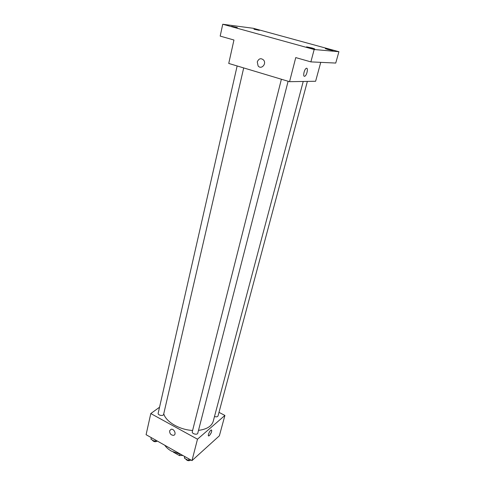 <?xml version="1.0" encoding="UTF-8"?>
<svg xmlns="http://www.w3.org/2000/svg" width="485" height="485" viewBox="0 0 485 485"><rect width="100%" height="100%" fill="white"/><g stroke="black" fill="none" stroke-linecap="round" stroke-linejoin="round"><path stroke-width="0.73" d="M182.609 455.324L179.486 455.597L173.248 452.068M179.82 454.251L179.486 455.597M182.384 455.197L182.281 455.615M181.147 454.5L171.411 451.117C168.477 449.437 166.264 447.479 164.767 445.254M218.99 412.347L224.901 415.445L219.372 435.803L191.975 460.617L146.088 434.699L150.793 413.559L159.541 407.218M224.901 415.445L197.492 439.192L191.975 460.617M197.492 439.192L150.793 413.559M169.604 430.825L171.09 429.298C174.218 428.455 176.807 434.73 173.581 435.33C170.956 435.19 169.629 433.687 169.604 430.825L171.09 429.298C174.218 428.455 176.807 434.73 173.581 435.33C170.956 435.19 169.635 433.687 169.611 430.825M163.754 413.79C165.864 421.798 179.492 429.825 192.606 430.456M198.504 430.365C206.755 429.322 211.66 426.297 213.23 421.289L303.222 81.462M214.497 416.506C216.328 417.094 217.51 416.9 218.038 415.924L307.369 81.395M281.391 79.237L192.284 431.735C191.617 433.796 197.389 435.294 197.789 433.16L288.114 81.256M237.141 65.96L158.177 413.226C157.577 415.215 163.281 416.463 163.609 414.42L243.694 67.93M211.575 430.001C211.987 431.414 211.248 433.269 209.368 435.56L208.847 435.894C207.18 436.548 209.714 430.365 211.266 429.995C212.175 430.874 211.545 432.729 209.368 435.56L208.538 435.882M289.551 81.686L228.738 63.438L233.952 40.012L220.19 36.102L222.736 24.25L253.34 28.3L338.912 51.707L335.741 63.062L310.879 61.886L295.753 57.588L289.551 81.686L315.614 81.262L320.749 62.353M338.912 51.707L314.171 49.512L310.879 61.886M314.171 49.512L222.736 24.25M257.268 61.916C258.814 58.443 260.936 57.824 263.634 60.067C266.865 63.959 261.106 69.979 258.099 65.905L257.268 61.916C258.814 58.443 260.936 57.824 263.634 60.067C266.865 63.959 261.112 69.979 258.099 65.905L257.268 61.916M304.489 76.321C302.737 76.545 304.222 69.44 306.156 68.409C308.442 66.827 307.144 74.975 304.932 76.169L304.489 76.321C302.737 76.545 304.222 69.44 306.15 68.409C308.442 66.827 307.138 74.975 304.932 76.169L304.483 76.321M327.805 49.476L325.344 48.639L333.037 50.573L327.805 49.476M253.976 29.245L259.323 30.367L253.976 29.245M231.545 26.329L237.335 27.53L231.545 26.329M309.066 47.73L306.55 46.857L312.195 48.021L314.729 48.906L309.066 47.73M157.298 441.035L154.848 441.459L150.98 439.271L151.217 437.597M155.212 439.859L154.848 441.459M151.344 437.67L150.98 439.271M152.223 439.974C153.606 441.841 155.309 442.199 157.334 441.053M190.938 460.035L188.507 460.507L184.47 458.222L184.585 456.44M188.92 458.895L188.507 460.507M184.876 456.609L184.47 458.222M185.622 458.877C187.052 460.792 188.762 461.193 190.763 460.065"/></g></svg>
